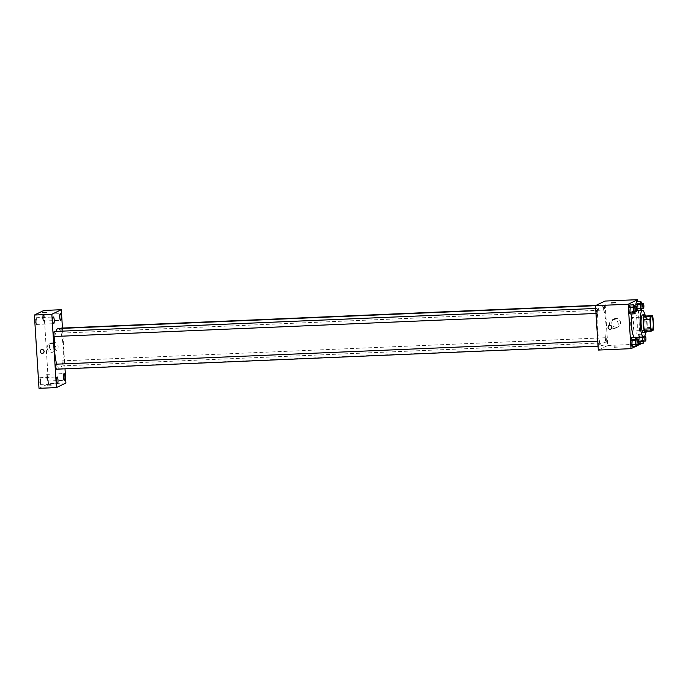 <?xml version="1.0" encoding="UTF-8"?>
<svg xmlns="http://www.w3.org/2000/svg" width="688" height="688" viewBox="0 0 688 688"><rect width="100%" height="100%" fill="white"/><g stroke="black" fill="none" stroke-linecap="round" stroke-linejoin="round"><path stroke-width="0.52" stroke-dasharray="3.44 2.58" d="M632.573 330.928A6.708 1.453 -92.4 0 1 632.435 330.962A6.708 1.453 -92.4 0 1 630.698 324.323A6.708 1.453 -92.4 0 1 631.868 317.564A6.708 1.453 -92.4 0 1 633.588 323.885A6.708 1.453 -92.4 0 1 632.573 330.928M644.69 331.41L646.677 330.446L653.222 330.163M645.774 316.007A8.652 1.875 -92.4 0 1 646.471 318.286L653.015 318.011M646.677 330.446A8.652 1.875 -92.4 0 0 647.064 327.634L646.471 318.286M646.548 331.332A8.935 1.935 87.6 0 0 645.894 315.998M642.669 314.872A8.935 1.935 -92.4 0 1 644.966 323.3A8.935 1.935 -92.4 0 1 643.607 332.682A8.935 1.935 -92.4 0 1 643.426 332.734M647.064 327.634L653.6 327.359M644.837 314.777A13.407 2.907 -92.4 0 1 645.593 332.639M632.04 313.917A13.407 2.907 -92.4 0 1 633.76 310.77A13.407 2.907 -92.4 0 1 637.208 323.42A13.407 2.907 -92.4 0 1 635.17 337.498A13.407 2.907 -92.4 0 1 634.904 337.567M634.981 311.802L635.153 311.165L630.793 311.354L630.105 313.995L630.793 311.354L630.509 306.865L629.537 305.016L630.509 306.865L634.869 306.676M641.947 308.43L642.11 307.794L637.75 307.983L637.062 310.623L637.75 307.983L637.466 303.494L636.503 301.654L637.466 303.494L641.827 303.305M636.099 308.783L635.97 306.736L636.099 308.783L636.899 310.305L636.099 308.783L636.873 308.749M635.368 346.554L636.667 345.926M640.408 343.269L637.785 301.593M637.045 344.499L637.208 343.862L632.848 344.043L632.16 346.692L632.848 344.043L632.564 339.562L631.593 337.713L632.564 339.562L636.925 339.373M644.002 341.128L644.166 340.491L639.806 340.68L639.126 343.321L639.806 340.68L639.53 336.191L638.559 334.342L637.896 337.438L637.871 336.991L642.231 336.802L642.257 337.258M638.154 341.48L638.025 339.425L638.154 341.48L638.954 343.002L638.154 341.48L638.928 341.446M602.894 345.548A20.115 4.36 -92.4 0 1 602.49 345.66A20.115 4.36 -92.4 0 1 597.279 325.751A20.115 4.36 -92.4 0 1 600.779 305.463A20.115 4.36 -92.4 0 1 605.947 324.435A20.115 4.36 -92.4 0 1 602.894 345.548M598.302 350.063L607.762 345.488L604.967 301.06M604.245 310.021A2.511 0.542 -92.4 0 1 604.193 310.039A2.511 0.542 -92.4 0 1 603.539 307.553A2.511 0.542 -92.4 0 1 603.978 305.016A2.511 0.542 -92.4 0 1 604.623 307.39A2.511 0.542 -92.4 0 1 604.245 310.021M597.279 313.393A2.511 0.542 -92.4 0 1 597.227 313.41A2.511 0.542 -92.4 0 1 596.582 310.924A2.511 0.542 -92.4 0 1 597.021 308.387A2.511 0.542 -92.4 0 1 597.666 310.761A2.511 0.542 -92.4 0 1 597.279 313.393M599.334 346.09A2.511 0.542 -92.4 0 1 599.291 346.107A2.511 0.542 -92.4 0 1 598.637 343.622A2.511 0.542 -92.4 0 1 599.076 341.085A2.511 0.542 -92.4 0 1 599.721 343.458A2.511 0.542 -92.4 0 1 599.334 346.09M605.99 337.731A2.511 0.542 87.6 0 0 605.603 340.362A2.511 0.542 87.6 0 0 606.248 342.736A2.511 0.542 87.6 0 0 606.687 340.199A2.511 0.542 87.6 0 0 606.033 337.713A2.511 0.542 87.6 0 0 605.99 337.731M607.762 345.488L640.459 344.095M616.457 327.299A4.472 4.343 -115.8 0 0 620.086 320.961A4.472 4.343 -115.8 0 0 611.959 323.919A4.472 4.343 -115.8 0 0 616.457 327.299M614.203 347.302L618.065 347.096L614.203 347.302M614.135 346.176L617.987 345.978L614.135 346.176M615.27 302.668L611.365 302.918M614.152 328.417A4.472 4.343 -115.8 0 0 617.781 322.079A4.472 4.343 -115.8 0 0 609.654 325.028A4.472 4.343 -115.8 0 0 614.152 328.417M609.129 325.536L609.129 325.536A1.952 1.901 64.2 0 1 611.692 326.465A1.952 1.901 64.2 0 1 610.832 329.053L610.832 329.053M58.016 328.554A20.115 4.36 -92.4 0 1 63.184 347.526A20.115 4.36 -92.4 0 1 60.131 368.639A20.115 4.36 -92.4 0 1 59.727 368.742A20.115 4.36 -92.4 0 1 56.726 364.158M54.911 336.475A20.115 4.36 -92.4 0 1 55.934 331.41M63.227 360.813A2.511 0.542 87.6 0 0 62.849 363.453A2.511 0.542 87.6 0 0 63.494 365.827A2.511 0.542 87.6 0 0 63.932 363.29A2.511 0.542 87.6 0 0 63.279 360.804A2.511 0.542 87.6 0 0 63.227 360.813M54.257 331.478A2.511 0.542 -92.4 0 1 54.902 333.843A2.511 0.542 -92.4 0 1 54.524 336.484M56.313 364.176A2.511 0.542 -92.4 0 1 56.958 366.541A2.511 0.542 -92.4 0 1 56.579 369.181M61.223 328.107A2.511 0.542 -92.4 0 1 61.868 330.481A2.511 0.542 -92.4 0 1 61.481 333.112A2.511 0.542 -92.4 0 1 61.43 333.13A2.511 0.542 -92.4 0 1 60.828 331.263A2.511 0.542 -92.4 0 1 60.974 328.425M65.016 368.828L62.453 328.056M39.01 388.333L48.47 383.749L65.91 383.01M47.283 385.891L51.144 385.684L47.283 385.891M48.47 383.749L43.86 310.451M49.433 346.967A4.472 4.343 -115.8 0 0 55.745 350.803A4.472 4.343 -115.8 0 0 57.706 344.886A4.472 4.343 -115.8 0 0 49.433 346.967M43.74 317.374A3.354 0.722 -92.4 0 1 43.241 321.055A3.354 0.722 -92.4 0 1 43.172 321.072A3.354 0.722 -92.4 0 1 42.303 317.753A3.354 0.722 -92.4 0 1 42.888 314.373A3.354 0.722 -92.4 0 1 43.74 317.374M47.515 377.351A3.354 0.722 -92.4 0 1 47.016 381.023A3.354 0.722 -92.4 0 1 46.947 381.04A3.354 0.722 -92.4 0 1 46.079 377.721A3.354 0.722 -92.4 0 1 46.664 374.341A3.354 0.722 -92.4 0 1 47.515 377.351M40.549 380.722A3.354 0.722 -92.4 0 1 40.05 384.394A3.354 0.722 -92.4 0 1 39.981 384.411A3.354 0.722 -92.4 0 1 39.113 381.092A3.354 0.722 -92.4 0 1 39.698 377.712A3.354 0.722 -92.4 0 1 40.549 380.722M36.774 320.746A3.354 0.722 -92.4 0 1 36.275 324.426A3.354 0.722 -92.4 0 1 36.215 324.444A3.354 0.722 -92.4 0 1 35.346 321.124A3.354 0.722 -92.4 0 1 35.922 317.744A3.354 0.722 -92.4 0 1 36.774 320.746M47.128 348.076A4.472 4.343 -115.8 0 0 53.44 351.921A4.472 4.343 -115.8 0 0 55.401 346.004A4.472 4.343 -115.8 0 0 47.128 348.076M41.306 349.685L41.306 349.685A1.952 1.901 64.2 0 1 43.869 350.622A1.952 1.901 64.2 0 1 43.009 353.211L43.009 353.211M47.214 384.773L51.075 384.566L47.214 384.773M46.535 312.386L42.63 312.636M644.166 340.491L643.891 336.002L642.919 334.162L642.231 336.802M642.695 337.24A2.511 0.542 -92.4 0 1 643.091 336.14A2.511 0.542 -92.4 0 1 643.736 338.505A2.511 0.542 -92.4 0 1 643.357 341.145M639.806 340.68L639.53 336.191L638.559 334.342L642.919 334.162M638.559 334.342L637.871 336.991M639.53 336.191L643.891 336.002M642.11 307.794L641.835 303.408M641.035 303.442A2.511 0.542 -92.4 0 1 641.68 305.816A2.511 0.542 -92.4 0 1 641.302 308.448M637.75 307.983L637.466 303.494M637.208 343.862L636.933 339.476M636.133 339.511A2.511 0.542 -92.4 0 1 636.778 341.876A2.511 0.542 -92.4 0 1 636.391 344.516M632.848 344.043L632.564 339.562M635.153 311.165L634.869 306.779M634.069 306.814A2.511 0.542 -92.4 0 1 634.714 309.179A2.511 0.542 -92.4 0 1 634.336 311.819M630.793 311.354L630.509 306.865M651.484 316.729L631.868 317.564M652.052 330.128L632.435 330.962M633.76 310.77L636.864 310.641M614.092 346.219L614.16 347.337M617.987 345.978L618.065 347.096M615.812 327.995L618.116 326.877M611.924 319.946L614.229 318.828M59.727 368.742L602.49 345.66M595.507 305.687L600.779 305.463M606.033 337.713L63.279 360.804M606.248 342.736L63.494 365.827M595.997 313.461L597.227 313.41M595.679 308.448L597.021 308.387M598.053 346.159L599.291 346.107M597.743 341.145L599.076 341.085M61.43 333.13L604.193 310.039M596.092 305.352L603.978 305.016M36.215 324.444L53.647 323.695M35.922 317.744L53.363 316.996M39.981 384.411L57.422 383.672M39.698 377.712L57.138 376.972M46.947 381.04L64.388 380.301M46.664 374.341L64.096 373.601M43.172 321.072L60.613 320.324M42.888 314.373L60.329 313.633M53.44 351.921L55.745 350.803M49.545 343.871L51.849 342.753M47.171 384.816L47.24 385.934M51.075 384.566L51.144 385.684M643.091 336.14L644.716 336.071"/><path stroke-width="1.03" d="M652.19 330.094A6.708 1.453 -92.4 0 1 652.052 330.128A6.708 1.453 -92.4 0 1 650.315 323.489A6.708 1.453 -92.4 0 1 651.484 316.729A6.708 1.453 -92.4 0 1 653.204 323.05A6.708 1.453 -92.4 0 1 652.19 330.094M653.6 327.359L653.015 318.011A8.652 1.875 -92.4 0 0 652.31 315.732L650.315 316.695A8.652 1.875 -92.4 0 0 649.936 319.499L650.521 328.847A8.652 1.875 -92.4 0 0 651.226 331.126L653.222 330.163A8.652 1.875 -92.4 0 0 653.6 327.359M649.936 319.499L643.4 319.774L643.985 329.122L650.521 328.847M643.985 329.122A8.652 1.875 -92.4 0 0 644.69 331.41L651.226 331.126M643.4 319.774A8.652 1.875 -92.4 0 1 643.779 316.97L650.315 316.695M652.31 315.732L645.774 316.007L643.779 316.97M645.894 315.998A8.935 1.935 87.6 0 0 644.845 314.777A8.935 1.935 87.6 0 0 643.34 324.624A8.935 1.935 87.6 0 0 645.611 332.639A8.935 1.935 87.6 0 0 646.548 331.332M641.156 324.719A8.935 1.935 -92.4 0 1 642.669 314.872L644.845 314.777A13.407 2.907 -92.4 0 0 642.48 310.4A13.407 2.907 -92.4 0 0 640.15 323.928A13.407 2.907 -92.4 0 0 643.615 337.197A13.407 2.907 -92.4 0 0 643.891 337.129A13.407 2.907 -92.4 0 0 645.593 332.639L643.426 332.734A8.935 1.935 -92.4 0 1 641.156 324.719M643.615 337.197L634.904 337.567A13.407 2.907 -92.4 0 1 631.79 328.812A13.407 2.907 -92.4 0 1 632.04 313.917M634.869 306.779L633.897 304.836L629.537 305.016L628.849 307.665L629.133 312.154L630.105 313.995L634.465 313.814L634.981 311.802M641.835 303.408L640.863 301.464L636.503 301.654L635.815 304.294L635.97 306.736L635.815 304.294L640.175 304.113L640.459 308.594L641.422 310.443L641.947 308.43M637.062 310.623L641.422 310.443M637.785 301.593L637.664 299.667L628.204 304.251L630.999 348.67L635.368 346.554M636.667 345.926L640.459 344.095L640.408 343.269M636.933 339.476L635.953 337.533L631.593 337.713L630.905 340.362L631.188 344.851L632.16 346.692L636.52 346.503L637.045 344.499M639.126 343.321L643.486 343.14L644.002 341.128M637.896 337.438L638.025 339.425L637.896 337.438M637.664 299.667L604.967 301.06L595.507 305.635L598.302 350.063L630.999 348.67M595.507 305.635L628.204 304.251M610.832 329.053A1.952 1.901 64.2 0 1 608.14 327.755A1.952 1.901 64.2 0 1 611.692 326.465A1.952 1.901 64.2 0 1 610.101 329.234A1.952 1.901 64.2 0 1 609.129 325.536M615.218 302.711L611.365 302.918L615.218 302.711M611.365 302.918L615.27 302.668M56.726 364.158A20.115 4.36 -92.4 0 1 54.911 336.475M55.934 331.41A20.115 4.36 -92.4 0 1 58.016 328.554L595.507 305.687M54.524 336.484A2.511 0.542 -92.4 0 1 54.472 336.492A2.511 0.542 -92.4 0 1 53.819 334.007A2.511 0.542 -92.4 0 1 54.257 331.478L595.679 308.448M56.579 369.181A2.511 0.542 -92.4 0 1 56.528 369.189A2.511 0.542 -92.4 0 1 55.874 366.704A2.511 0.542 -92.4 0 1 56.313 364.176L597.743 341.145M60.974 328.425A2.511 0.542 -92.4 0 1 61.223 328.107L596.092 305.352M62.453 328.056L61.301 309.712L51.841 314.287L56.45 387.585L65.91 383.01L65.016 368.828M53.716 323.678A3.354 0.722 87.6 0 0 54.223 320.161A3.354 0.722 87.6 0 0 53.363 316.996A3.354 0.722 87.6 0 0 52.778 320.376A3.354 0.722 87.6 0 0 53.647 323.695A3.354 0.722 87.6 0 0 53.716 323.678M57.491 383.655A3.354 0.722 87.6 0 0 57.998 380.137A3.354 0.722 87.6 0 0 57.138 376.972A3.354 0.722 87.6 0 0 56.554 380.352A3.354 0.722 87.6 0 0 57.422 383.672A3.354 0.722 87.6 0 0 57.491 383.655M64.448 380.283A3.354 0.722 87.6 0 0 64.964 376.766A3.354 0.722 87.6 0 0 64.096 373.601A3.354 0.722 87.6 0 0 63.52 376.981A3.354 0.722 87.6 0 0 64.388 380.301A3.354 0.722 87.6 0 0 64.448 380.283M60.682 320.307A3.354 0.722 87.6 0 0 61.189 316.79A3.354 0.722 87.6 0 0 60.329 313.633A3.354 0.722 87.6 0 0 59.744 317.013A3.354 0.722 87.6 0 0 60.613 320.324A3.354 0.722 87.6 0 0 60.682 320.307M61.301 309.712L43.86 310.451L34.4 315.035L51.841 314.287M46.483 312.429L42.63 312.636L46.483 312.429M34.4 315.035L39.01 388.333L56.45 387.585M43.009 353.211A1.952 1.901 64.2 0 1 40.248 351.534A1.952 1.901 64.2 0 1 43.869 350.622A1.952 1.901 64.2 0 1 43.009 353.211A1.952 1.901 64.2 0 1 40.248 351.534A1.952 1.901 64.2 0 1 41.306 349.685M42.63 312.636L46.535 312.386M642.257 337.258L642.515 341.291L643.486 343.14M643.357 341.145A2.511 0.542 -92.4 0 1 643.306 341.162A2.511 0.542 -92.4 0 1 642.764 339.829A2.511 0.542 -92.4 0 1 642.695 337.24M638.928 341.446L642.515 341.291M645.533 341.05A2.511 0.542 -92.4 0 1 645.49 341.067A2.511 0.542 -92.4 0 1 644.837 338.582A2.511 0.542 -92.4 0 1 645.275 336.045A2.511 0.542 -92.4 0 1 645.92 338.419A2.511 0.542 -92.4 0 1 645.533 341.05M640.863 301.464L640.175 304.113M641.302 308.448A2.511 0.542 -92.4 0 1 641.25 308.465A2.511 0.542 -92.4 0 1 640.597 305.979A2.511 0.542 -92.4 0 1 641.035 303.442L643.22 303.348A2.511 0.542 -92.4 0 1 643.865 305.721A2.511 0.542 -92.4 0 1 643.478 308.353A2.511 0.542 -92.4 0 1 643.426 308.37A2.511 0.542 -92.4 0 1 642.781 305.885A2.511 0.542 -92.4 0 1 643.22 303.348M636.503 301.654L635.815 304.294M636.873 308.749L640.459 308.594M635.953 337.533L635.265 340.173L635.549 344.662L636.52 346.503M636.391 344.516A2.511 0.542 -92.4 0 1 636.34 344.525A2.511 0.542 -92.4 0 1 635.695 342.039A2.511 0.542 -92.4 0 1 636.133 339.511L638.309 339.416A2.511 0.542 -92.4 0 1 638.954 341.781A2.511 0.542 -92.4 0 1 638.576 344.421A2.511 0.542 -92.4 0 1 638.524 344.439A2.511 0.542 -92.4 0 1 637.871 341.945A2.511 0.542 -92.4 0 1 638.309 339.416M631.593 337.713L630.905 340.362L635.265 340.173M630.905 340.362L631.188 344.851L635.549 344.662M631.188 344.851L632.16 346.692M633.897 304.836L633.209 307.476L633.493 311.965L634.465 313.814M634.336 311.819A2.511 0.542 -92.4 0 1 634.284 311.836A2.511 0.542 -92.4 0 1 633.639 309.342A2.511 0.542 -92.4 0 1 634.069 306.814L636.254 306.719A2.511 0.542 -92.4 0 1 636.899 309.093A2.511 0.542 -92.4 0 1 636.52 311.724A2.511 0.542 -92.4 0 1 636.469 311.741A2.511 0.542 -92.4 0 1 635.815 309.256A2.511 0.542 -92.4 0 1 636.254 306.719M629.537 305.016L628.849 307.665L633.209 307.476M628.849 307.665L629.133 312.154L633.493 311.965M629.133 312.154L630.105 313.995M636.864 310.641L642.48 310.4M54.472 336.492L595.997 313.461M56.528 369.189L598.053 346.159M643.306 341.162L645.49 341.067M644.716 336.071L645.275 336.045M641.25 308.465L643.426 308.37M636.34 344.525L638.524 344.439M634.284 311.836L636.469 311.741"/></g></svg>
